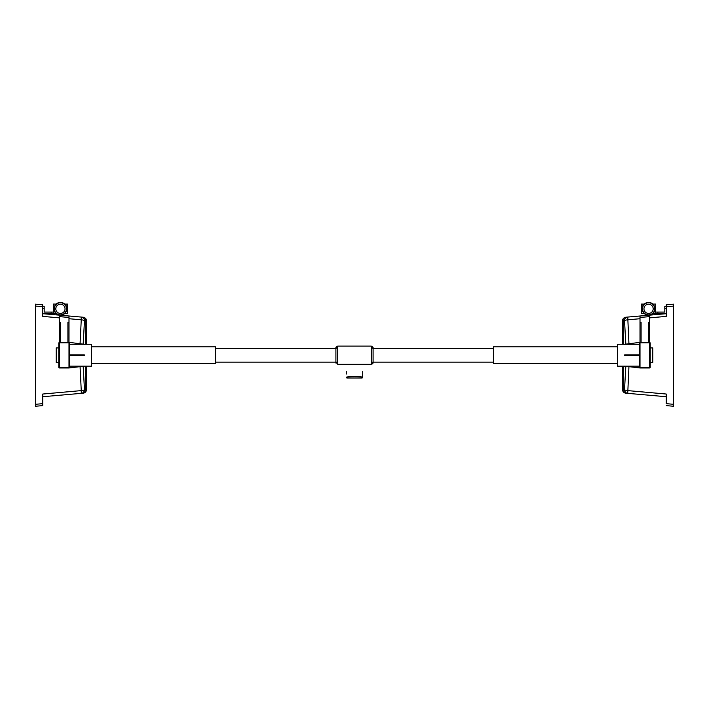 <?xml version="1.0" encoding="UTF-8"?>
<svg xmlns="http://www.w3.org/2000/svg" width="709" height="709" viewBox="0 0 709 709"><rect width="100%" height="100%" fill="white"/><g stroke="black" fill="none" stroke-linecap="round" stroke-linejoin="round"><path stroke-width="1.06" d="M68.995 317.455L59.512 316.622L59.512 315.168L42.744 313.697L42.744 316.382L59.512 317.88L59.512 315.168L68.995 315.992L68.995 318.722L81.26 319.812L80.064 343.741M42.744 316.382L42.744 304.799L35.45 304.161L35.45 306.607M35.45 403.82L35.45 404.795L35.45 403.82M42.744 305.233L42.744 306.261L44.197 306.261L42.744 306.261M35.45 404.307L35.45 406.257L42.744 405.619L42.744 403.66L35.45 404.307L35.45 306.111L42.744 306.536M80.064 366.677L81.26 390.606L42.744 394.036L42.744 405.619M68.995 318.722L68.995 342.447L59.512 342.447L59.512 317.88M83.175 344.131L84.477 320.698L85.771 320.805L82.439 317.171L81.26 317.065L84.965 317.898L86.498 320.867A3.642 3.642 0 0 0 83.166 317.233L81.26 317.065L81.26 319.812A3.642 0.904 3.6 0 1 84.477 320.698A3.642 3.536 -85 0 0 81.26 317.065L68.995 315.992M85.771 344.273L85.771 320.805L86.498 320.867L86.498 344.273M81.26 390.606L81.26 393.353A3.642 3.536 -95 0 0 84.477 389.72A3.642 0.904 176.4 0 1 81.26 390.606M86.498 366.154L86.498 389.551A3.642 3.642 0 0 1 83.166 393.185L85.789 391.722L86.498 389.551L85.771 389.604M84.548 392.343A3.642 3.518 85 0 1 82.519 393.247L78.008 393.637M85.771 366.154L85.771 389.622L84.477 389.72L83.175 366.296M42.744 394.036L42.744 396.721L82.439 393.247L85.771 389.622M68.995 322.391L67.904 322.391L67.904 342.447M60.611 342.447L60.611 322.391L59.512 322.391M56.153 313.555A6.381 6.381 0 0 1 56.153 304.072A6.381 6.381 0 0 1 65.902 312.093A6.381 6.381 0 0 1 56.153 313.555L53.317 313.555L53.317 312.093L44.197 312.093L44.197 306.261M65.715 305.242L65.715 304.072L64.696 304.072M56.153 304.072L53.317 304.072L53.317 312.093M42.744 313.555L53.317 313.555M64.696 313.555L67.541 313.555L67.541 304.072L66.079 304.072L66.079 305.854M666.256 316.382L649.488 317.88L649.488 315.168L666.256 313.697L666.256 316.382L666.256 306.758L673.55 306.111L673.55 403.82M673.55 306.607L673.55 305.623L673.55 306.607M622.502 366.899L622.139 366.154M652.847 313.555A6.381 6.381 0 0 0 652.847 304.072A6.381 6.381 0 0 0 643.098 312.093A6.381 6.381 0 0 0 652.847 313.555L655.683 313.555L655.683 312.093L664.803 312.093L664.803 306.261L666.256 306.261L666.256 304.799L666.256 306.536M666.256 405.619L673.55 406.257L673.55 404.307L666.256 403.66L666.256 394.036L666.256 396.721L627.74 393.353A3.642 3.536 -85 0 1 624.523 389.72A3.642 0.904 3.6 0 0 627.74 390.606L666.256 394.036M673.55 306.111L673.55 304.161L666.256 304.799M640.005 318.722L627.74 319.812A3.642 0.904 176.4 0 0 624.523 320.698A3.642 3.536 -95 0 1 627.74 317.065L640.005 315.992L640.005 342.447L649.488 342.447L649.488 317.88M625.825 344.131L624.523 320.698L623.229 320.805L626.561 317.171L627.74 317.065L628.936 343.741M628.936 366.677L627.74 393.353L626.561 393.247L623.229 389.622L624.523 389.72L625.825 366.296M640.005 317.455L649.488 316.622L649.488 315.168L640.005 315.992M625.834 317.233L623.459 318.403L622.502 320.867A3.642 3.642 0 0 1 625.834 317.233L627.74 317.065L625.834 317.233M623.229 344.273L623.229 320.805L622.502 320.867L622.502 344.273M622.502 366.154L622.502 389.551A3.642 3.642 0 0 0 625.834 393.185L623.211 391.722L622.502 389.551L623.229 389.604M624.452 392.343A3.642 3.518 95 0 0 626.481 393.247L630.992 393.637M640.005 322.391L641.096 322.391L641.096 342.447M648.389 342.447L648.389 322.391L649.488 322.391M643.285 305.242L643.285 304.072L644.304 304.072M655.683 312.093L655.683 304.072L652.847 304.072M666.256 313.555L655.683 313.555M666.256 306.261L664.803 306.261M644.304 313.555L641.459 313.555L641.459 304.072L642.921 304.072L642.921 305.854M69.721 366.145L91.603 366.154L91.603 344.273L69.721 344.282M84.309 344.273L69.721 342.447L68.995 342.447L69.721 343.183A0.727 0.727 0 0 0 68.995 342.447A0.727 0.727 0 0 1 69.721 343.183L69.721 367.244L68.995 367.971L84.309 366.154M59.512 367.971L58.785 367.244A0.727 0.727 0 0 0 59.512 367.971L68.995 367.971A0.727 0.727 0 0 0 69.721 367.244A0.727 0.727 0 0 1 68.995 367.971M58.785 343.183L59.512 342.447A0.727 0.727 0 0 0 58.785 343.183L58.785 367.244M69.721 355.572L84.309 355.572L84.309 354.846L69.721 354.846M58.785 362.503L56.233 362.503L56.233 347.915L58.785 347.915M624.691 366.154L617.397 366.154L617.397 344.273L624.691 344.282L639.279 342.447L640.005 342.447L639.279 343.183A0.727 0.727 0 0 1 640.005 342.447A0.727 0.727 0 0 0 639.279 343.183L639.279 367.244L640.005 367.971L624.691 366.154L639.279 366.145L639.279 355.572L624.691 355.572L624.691 354.846L639.279 354.846L639.279 343.183M649.488 367.971L650.215 367.244A0.727 0.727 0 0 1 649.488 367.971L640.005 367.971A0.727 0.727 0 0 1 639.279 367.244A0.727 0.727 0 0 0 640.005 367.971M650.215 343.183L649.488 342.447A0.727 0.727 0 0 1 650.215 343.183L650.215 367.244M624.691 344.282L639.279 344.282M650.215 362.503L652.767 362.503L652.767 347.915L650.215 347.915M91.603 346.825L215.58 346.825L215.58 363.602L91.603 363.602M617.397 346.825L493.42 346.825L493.42 363.602L617.397 363.602M371.277 355.209L371.277 364.329L337.723 364.329L337.723 346.098L371.277 346.098L371.277 355.209M362.707 371.277L362.707 377.259A0.727 0.727 -0 0 1 362.547 377.702M346.293 371.286L346.293 374.042M347.038 378.003L361.962 378.003A0.727 0.727 -90 0 0 362.689 377.215C361.953 376.506 347.047 376.506 346.311 377.215L347.038 378.003A0.727 0.727 90 0 1 346.311 377.215M346.453 377.702A0.727 0.727 -0 0 1 346.293 377.259M362.707 373.944L362.689 377.215M351.416 364.329L357.584 364.329M84.548 318.075A3.642 3.518 -85 0 0 82.519 317.18M86.498 389.551A3.642 3.642 0 0 1 83.166 393.185M66.495 308.814A6.071 6.071 0 0 0 60.425 302.743A6.071 6.071 0 0 0 54.354 308.814A6.071 6.071 0 0 0 60.425 314.885A6.071 6.071 0 0 0 66.495 308.814M60.425 313.431A4.617 4.617 0 0 1 56.428 306.501A4.617 4.617 0 0 1 64.422 306.501A4.617 4.617 0 0 1 60.425 313.431M51.128 312.093L51.128 313.555M42.744 308.45L44.197 308.45M624.452 318.075A3.642 3.518 -95 0 1 626.481 317.18M622.502 389.551A3.642 3.642 0 0 0 625.834 393.185M648.575 304.196A4.617 4.617 0 0 1 652.572 311.118A4.617 4.617 0 0 1 644.578 311.118A4.617 4.617 0 0 1 648.575 304.196M648.575 302.743A6.071 6.071 0 0 0 642.505 308.814A6.071 6.071 0 0 0 648.575 314.885A6.071 6.071 0 0 0 654.646 308.814A6.071 6.071 0 0 0 648.575 302.743M657.872 312.093L657.872 313.555M666.256 308.45L664.803 308.45M59.512 342.766L68.995 342.766L68.995 367.661L59.512 367.661L59.512 342.766M649.488 342.766L640.005 342.766L640.005 367.661L649.488 367.661L649.488 342.766M623.229 389.622L623.229 366.154M215.58 362.139L337.723 362.139M373.094 362.139L493.42 362.139M215.58 348.287L335.906 348.287M373.094 363.052L372.181 362.139L371.277 363.052L372.172 363.965L373.094 363.052L373.094 347.375L373.094 348.287L493.42 348.287M372.181 348.287L371.277 347.375L371.959 346.488L373.094 347.375L372.181 348.287M335.906 347.375L336.81 346.462L337.723 347.375L336.819 348.287L335.906 347.375L335.906 363.052L337.723 363.052L336.819 362.139L335.906 363.052L335.906 362.139M362.707 377.259L361.962 378.003"/></g></svg>
